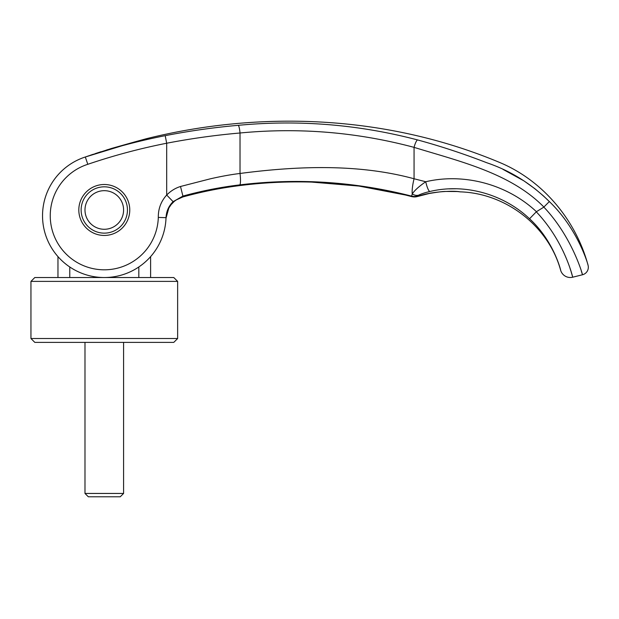 <?xml version="1.0" encoding="UTF-8"?>
<svg xmlns="http://www.w3.org/2000/svg" width="619" height="619" viewBox="0 0 619 619"><rect width="100%" height="100%" fill="white"/><g stroke="black" fill="none" stroke-linecap="round" stroke-linejoin="round"><path stroke-width="0.93" d="M150.61 256.622A61.761 61.761 23.3 0 0 165.907 219.969L166 218.275L165.907 219.969A61.761 61.761 23.3 0 1 150.61 256.622L150.61 277.529M138.818 266.982L138.818 277.529M69.769 277.529L69.769 266.982A61.761 61.761 0 0 1 47.57 240.211A61.761 61.761 23.3 0 1 42.533 215.768A61.761 61.761 0 0 1 85.314 156.994L134.4 141.999C149.991 137.704 149.991 137.704 134.4 141.999L146.084 138.788M68.848 165.196L69.599 164.677M60.801 171.912L59.029 173.746M57.969 277.529L57.969 256.622A61.761 61.761 0 0 1 42.533 215.768A61.761 61.761 108 0 1 57.969 174.914A61.761 61.761 108 0 0 42.533 215.768A61.761 61.761 -72 0 1 69.769 164.561A61.761 61.761 0 0 1 85.314 156.994C111.629 148.08 138.254 140.97 165.203 135.662C189.754 130.88 214.089 127.429 238.214 125.324C298.776 119.568 358.556 124.434 417.562 139.925C440.612 146.177 463.732 153.806 486.921 162.797C510.257 170.674 531.063 183.595 549.332 201.554C578.432 229.448 588.375 265.683 588.05 265.218A7.722 7.722 0 0 1 582.479 274.766L581.249 270.805M84.989 209.98A19.297 19.297 0 0 1 104.294 190.675A19.297 19.297 0 0 1 123.591 209.98A19.297 19.297 0 0 1 104.294 229.278A19.297 19.297 0 0 1 84.989 209.98M84.989 342.384L84.989 493.444L88.331 496.786L120.248 496.786L123.591 493.444L123.591 342.384M84.989 493.444L123.591 493.444M177.638 338.523L173.777 342.384L34.811 342.384L30.95 338.523L30.95 281.39L34.811 277.529L173.777 277.529L177.638 281.39L177.638 338.523L30.95 338.523M177.638 281.39L30.95 281.39M536.286 211.822L529.539 218.77C554.137 241.294 561.1 271.563 560.644 270.255A10.036 10.036 0 0 0 572.714 277.204L582.479 274.766C582.85 275.3 572.258 236.953 543.861 207.117A837.437 7.188 148.3 0 0 536.433 211.698L536.286 211.822C565.008 241.983 572.877 278.008 572.714 277.204L571.128 271.726M570.911 271.037L570.029 268.329M565.65 256.808L563.011 250.95M104.294 186.822A23.158 23.158 0 0 0 81.128 209.98A23.158 23.158 0 0 0 104.294 233.139A23.158 23.158 0 0 0 127.452 209.98A23.158 23.158 0 0 0 104.294 186.822M104.294 235.452A25.48 25.48 0 0 1 78.814 209.98A25.48 25.48 0 0 1 104.294 184.501A25.48 25.48 0 0 1 129.766 209.98A25.48 25.48 0 0 1 104.294 235.452M87.797 164.306C113.687 155.524 139.987 148.498 166.689 143.229L166.689 195.039L173.119 201.662C168.693 206.011 166.333 211.35 166.024 217.664A61.761 61.761 -158.3 0 1 103.342 277.521A61.761 61.761 -158.3 0 1 42.533 215.768A61.761 61.761 0 0 1 85.314 156.994L87.797 164.306A54.039 54.039 43.3 0 0 50.549 221.463A54.039 54.039 43.3 0 0 50.58 221.703A54.039 54.039 43.3 0 0 98.939 269.544A54.039 54.039 43.3 0 0 158.309 217.431C158.193 208.812 160.986 201.353 166.689 195.039C170.736 190.954 175.339 188.099 180.5 186.489L210.096 178.876C220.998 176.369 230.98 174.566 240.025 173.467L240.025 133C298.946 127.336 356.962 132.126 414.065 147.361C459.638 161.397 510.559 173.018 543.884 207.056L543.861 207.117M173.119 201.662L182.915 196.084A464.753 19.808 71.8 0 1 182.868 196.857C172.631 200.231 167.014 207.373 166 218.267A61.761 61.761 23.3 0 1 165.938 219.59A61.761 61.761 23.3 0 0 166 218.275L166.031 217.695M165.203 135.662L166.689 143.229C191.093 138.532 215.544 135.12 240.025 133A7.722 1.215 84.9 0 0 238.214 125.324M417.562 139.925A7.722 1.671 105.1 0 0 414.065 147.361L414.065 178.759C358.386 163.586 297.066 165.993 240.025 173.467A11.583 1.818 82.9 0 1 239.793 184.88C297.77 177.87 355.058 181.615 411.643 196.122L412.246 193.933C414.544 190.428 419.048 186.365 425.74 181.738C464.01 172.763 507.123 184.207 536.433 211.698M455.971 188.772L448.999 188.872M543.877 207.056L549.339 201.562L543.25 195.751L534.862 188.694L523.922 180.864L502.953 169.351M457.534 191.55A19.39 19.096 -81.4 0 0 459.275 191.697L460.211 191.859C505.847 193.213 548.558 226.067 560.644 270.255C561.1 271.563 554.137 241.294 529.539 218.77L529.539 218.77C503.239 193.801 464.32 183.193 429.795 191.511C424.99 192.656 421.222 193.886 418.498 195.217L417.454 195.952A469.689 1.393 71.5 0 0 417.616 196.393L417.817 196.401M69.769 164.561A61.761 61.761 108 0 0 61.126 171.595A61.761 61.761 108 0 1 69.769 164.561A61.761 61.761 -72 0 0 42.533 215.768A61.761 61.761 23.3 0 0 47.57 240.211A61.761 61.761 0 0 1 42.533 215.768A61.761 61.761 0 0 0 47.57 240.211A61.761 61.761 0 0 1 42.533 215.768A61.761 61.761 -158.3 0 0 103.342 277.521A61.761 61.761 -158.3 0 0 166.024 217.664L158.309 217.431M418.498 195.217A10.051 8.109 64.2 0 1 412.246 193.933A18.524 4.024 104.6 0 1 414.065 178.759L425.74 181.738A10.036 2.004 77.2 0 0 429.795 191.511M180.5 186.489L182.915 196.084C201.779 190.892 220.735 187.155 239.793 184.88M405.43 195.008L358.981 186.071L311.581 182.087C286.721 181.382 262.154 182.628 237.874 185.824C262.154 182.62 286.721 181.382 311.581 182.087L311.581 182.087C345.789 183.17 379.223 188.029 411.875 196.656L411.774 196.579A10.036 10.012 16.1 0 0 417.57 196.447M238.129 185.715A19.297 3.211 -97.4 0 1 237.874 185.824C219.374 188.215 201.013 191.936 182.791 196.974A19.297 1.037 -105.5 0 0 182.868 196.857C201.02 191.828 219.443 188.122 238.129 185.715C262.518 182.551 286.999 181.328 311.589 182.048C348.714 183.572 382.109 188.416 411.774 196.579L411.774 196.556A10.036 9.997 -17.6 0 0 417.616 196.393C432.379 191.147 454.029 190.745 459.275 191.697M460.211 191.859L457.093 191.488A19.39 19.096 -81.4 0 0 457.441 191.542M411.774 196.556A463.105 1.045 -108.6 0 0 411.643 196.122A10.051 10.005 -17.6 0 0 417.454 195.952M134.338 142.014L135.383 141.728M136.59 141.395L146.2 138.757C262.386 109.849 388.136 115.854 499.046 162.217C542.701 180.183 575.817 219.9 588.05 265.218M182.767 196.981L176.253 199.929M174.163 201.477L170.96 204.765M169.157 207.427L167.455 211.033M411.875 196.656L417.446 196.517L429.137 193.515C437.78 192.052 443.336 191.364 445.788 191.449L457.255 191.526M457.611 191.565L458.153 191.65M454.756 191.387L455.476 191.418M182.791 196.974C172.562 200.827 172.128 203.318 168.817 208.038L166 218.252M134.377 142.006L111.644 148.413L87.844 156.12M90.42 155.23L93.276 154.27M95.357 153.574L100.99 151.732M106.793 149.899L107.675 149.628"/></g></svg>
